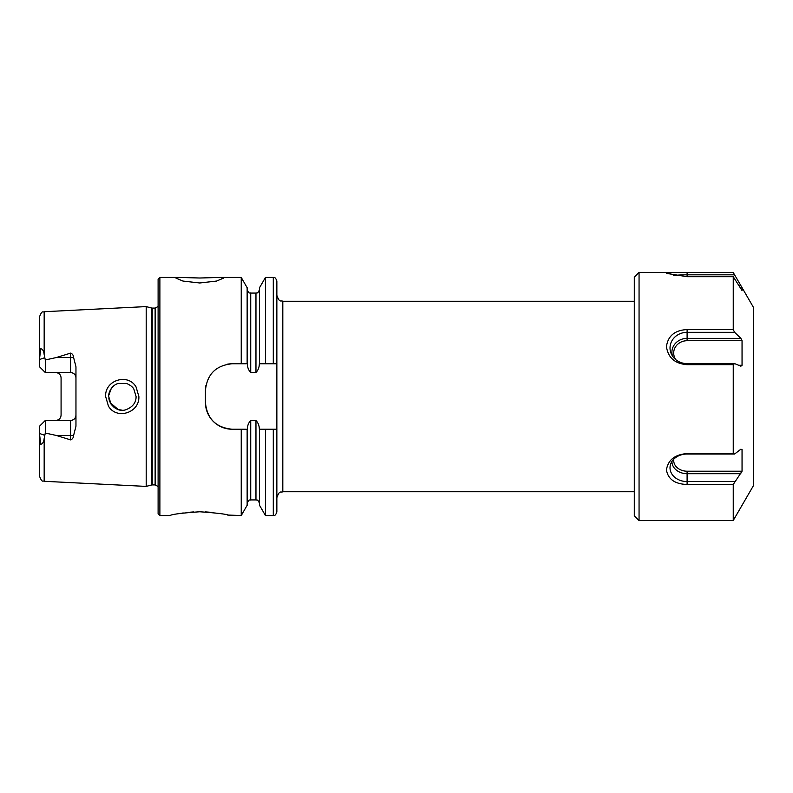 <?xml version="1.0" encoding="UTF-8"?>
<svg xmlns="http://www.w3.org/2000/svg" width="793" height="793" viewBox="0 0 793 793"><rect width="100%" height="100%" fill="white"/><g stroke="black" fill="none" stroke-linecap="round" stroke-linejoin="round"><path stroke-width="1.19" d="M136.079 386.974L138.864 396.5C139.776 412.806 116.541 420.211 108.423 406.066L105.628 396.5C104.706 380.095 128.099 372.849 136.079 386.974M136.079 396.5L133.789 388.907C132.55 386.845 130.181 385.041 126.652 383.495L118.405 383.406C115.798 384.05 113.468 385.695 111.397 388.332C109.404 391.355 108.512 394.071 108.7 396.5L111.01 404.113C115.689 409.654 120.685 411.517 125.998 409.703C132.827 406.948 136.188 402.547 136.079 396.5M199.767 282.982L182.945 281.059L175.957 278.105L179.476 277.451L199.767 278.006L220.067 277.451L223.576 278.105L216.608 281.049L199.767 282.982M193.462 511.941L188.308 512.337M183.242 512.952L178.633 513.695M199.767 511.772C181.696 513.041 171.774 514.3 170.009 515.549C171.784 514.3 181.706 513.041 199.767 511.772C217.867 513.051 227.789 514.31 229.534 515.549C227.779 514.31 217.857 513.041 199.767 511.772M73.521 357.227A5.353 1.834 0 0 1 70.607 357.524L70.607 372.541C73.918 372.918 75.702 374.702 75.959 377.894A5.353 5.353 0 0 0 70.607 372.541L45.3 372.541L45.3 359.963L56.402 357.524L70.607 353.113C72.411 353.787 73.392 355.155 73.521 357.227L75.959 366.772L75.959 426.228L73.521 435.773A5.353 1.834 0 0 0 70.607 435.476L70.607 439.887C72.411 439.213 73.392 437.845 73.521 435.773M110.177 402.685L118.197 409.535M122.162 410.189L117.988 409.466M117.969 409.456L115.094 408.088M114.212 407.483L111.258 404.47M111.248 404.45L109.384 400.782M109.335 400.634L108.78 398.007M146.199 396.5L146.199 306.594L151.294 307.962L151.294 485.038L146.199 486.406L146.199 396.5M158.104 396.5L158.104 279.235L159.889 277.451L159.889 515.549L158.104 513.765L158.104 396.5M273.288 515.549L265.457 515.549L265.457 429.241L273.288 429.241L273.288 515.549C273.962 514.974 274.983 516.967 276.856 511.981L276.856 281.019C274.983 276.033 273.962 278.026 273.288 277.451L265.457 277.451L265.457 363.759L259.529 363.759L259.529 287.71L265.457 277.451M75.959 415.106A5.353 5.353 0 0 1 70.607 420.459C73.918 420.082 75.702 418.298 75.959 415.106A5.353 5.353 0 0 1 70.607 420.459L45.3 420.459L45.3 433.037L56.402 435.476L70.607 439.887M55.718 372.541C59.039 372.918 60.823 374.702 61.081 377.894L61.081 415.106C60.823 418.298 59.039 420.082 55.718 420.459M45.3 372.541L39.65 366.891L39.65 357.891L40.73 348.672C42.723 349.198 43.873 351.19 44.17 354.64L45.3 359.963M259.529 363.759L259.321 363.759C259.311 367.288 258.191 370.192 255.961 372.482L250.727 372.482C248.487 370.172 247.366 367.268 247.366 363.759L232.21 363.759C215.924 365.345 207.003 374.266 205.427 390.543L205.427 402.457C206.973 418.704 215.894 427.625 232.21 429.241L247.366 429.241C247.376 425.722 248.496 422.808 250.727 420.518L255.961 420.518C258.191 422.808 259.311 425.712 259.321 429.241L265.457 429.241M241.231 363.759L241.231 277.451L220.067 277.451M247.148 429.241L247.148 505.29L241.231 515.549L241.231 429.241M241.231 515.549L227.343 515.024M211.156 512.328L205.585 511.911M44.17 438.36L44.17 481.292C43.139 480.3 42.316 483.373 39.65 476.534L39.65 435.109L40.73 444.328C42.723 443.802 43.873 441.81 44.17 438.36L45.3 433.037M45.3 420.459L39.65 426.109L39.65 435.109M39.65 357.891L39.65 316.466C42.316 309.627 43.139 312.7 44.17 311.708L146.199 306.594M276.856 363.759L265.457 363.759M247.148 363.759L247.148 287.71L241.231 277.451M273.288 429.241L276.856 429.241M265.457 515.549L259.529 505.29L259.529 429.241M114.588 385.249L111.268 388.511M111.248 388.55L108.74 395.439M237.276 363.759L232.21 363.759A26.784 26.784 0 0 0 226.967 364.284M205.952 385.289A26.784 26.784 0 0 0 205.427 390.543M205.427 402.457A26.784 26.784 0 0 0 232.21 429.241M639.059 520.605L634.301 515.846L634.301 277.154L639.059 272.396L639.059 520.605L733.247 520.476L733.247 484.473L742.05 471.211L742.05 449.581L740.89 449.195L734.615 454.012L733.247 453.566L733.247 364.671L734.615 363.61L740.89 366.188L742.05 365.276L742.05 340.722L740.89 338.373L734.615 332.326L733.247 329.581L733.247 276.698L742.05 290.565L742.05 287.641L733.247 272.524L639.059 272.396M733.247 520.476L753.35 485.792L753.35 307.208L742.05 287.641L740.087 287.641M672.484 272.396L666.586 273.397L687.105 276.698L733.247 276.698M673.782 459.167A13.412 10.815 0 0 0 687.105 471.211L687.105 484.473L733.247 484.473M687.105 484.473C674.922 484.087 668.033 479.24 666.447 469.932C667.993 459.97 674.873 454.518 687.105 453.566L733.247 453.566M734.615 363.61L687.105 363.61L687.105 364.671L733.247 364.671M687.105 364.671C674.922 363.729 668.033 357.693 666.447 346.571C667.984 335.826 674.873 330.166 687.105 329.581L733.247 329.581M673.554 275.548A17.089 1.864 180 0 1 687.105 274.814L734.615 274.814M675.943 359.814A13.412 12.272 180 0 1 675.279 347.215A13.412 12.272 180 0 1 687.105 340.722L742.05 340.722M738.67 365.276L742.05 365.276M687.105 363.61A17.089 15.642 180 0 1 671.453 354.233A17.089 15.642 180 0 1 687.105 332.326L734.615 332.326M672.474 356.047A15.196 13.907 180 0 1 687.105 338.373L740.89 338.373M740.384 449.581L742.05 449.581M687.105 471.211L742.05 471.211M671.909 461.486A15.196 12.252 0 0 0 687.105 473.708L740.89 473.708M734.615 454.012L687.105 454.012A17.089 13.778 0 0 0 670.521 464.48A17.089 13.778 0 0 0 687.105 481.569L734.615 481.569M738.898 285.678L740.89 285.678M152.226 308.08L155.131 308.08L155.131 484.919L152.226 484.919L152.226 308.08L151.294 307.962M634.301 491.739L282.804 491.739L282.804 301.261C281 300.111 279.632 303.402 276.856 295.303M44.17 354.64L44.17 311.708M273.288 363.759L273.288 277.451M255.961 372.482L255.961 293.073C256.615 292.508 257.656 294.49 259.529 289.504M250.727 372.482L250.727 293.073C249.914 292.409 249.091 294.59 247.148 289.504M259.529 503.496C257.666 498.5 256.645 500.502 255.961 499.927L255.961 420.518M255.961 499.927L250.727 499.927L250.727 420.518M56.402 357.524L70.607 357.524L70.607 353.113M44.715 357.722L39.65 359.457M70.607 420.459L70.607 435.476L56.402 435.476M44.715 435.278L39.65 433.543M687.105 276.698L687.105 272.524M687.105 340.722L687.105 329.581M152.226 484.919L151.294 485.038M155.131 484.919L158.104 486.515M634.301 301.261L282.804 301.261M282.804 491.739C281 492.889 279.632 489.598 276.856 497.697M179.476 277.451L159.889 277.451M170.009 515.549L159.889 515.549M44.17 481.292L146.199 486.406M255.961 293.073L250.727 293.073M250.727 499.927C250.073 500.492 249.022 498.51 247.148 503.496M155.131 308.08L158.104 306.485"/></g></svg>
